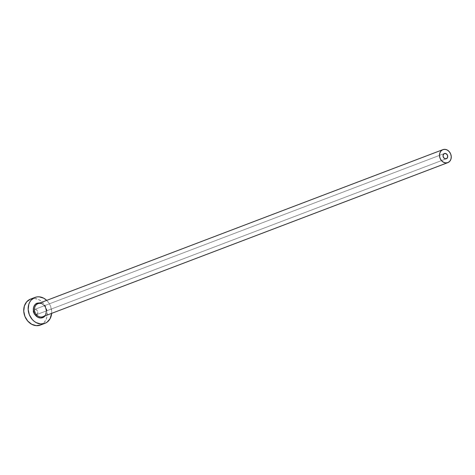 <?xml version="1.0" encoding="UTF-8"?>
<svg xmlns="http://www.w3.org/2000/svg" width="475" height="475" viewBox="0 0 475 475"><rect width="100%" height="100%" fill="white"/><g stroke="black" fill="none" stroke-linecap="round" stroke-linejoin="round"><path stroke-width="0.36" stroke-dasharray="2.38 1.78" d="M36.533 314.652L446.316 158.751L36.533 314.652L34.734 314.515L33.387 312.948L33.274 310.87L34.461 309.498A2.779 2.286 69.2 0 0 33.404 310.537A2.779 2.286 69.2 0 0 34.954 314.622A2.779 2.286 69.2 0 0 36.486 314.676A2.779 2.286 69.2 0 0 36.533 314.652A2.779 2.286 69.2 0 0 37.626 311.238A2.779 2.286 69.2 0 0 34.509 309.48A2.779 2.286 69.2 0 0 34.461 309.498L36.26 309.641L37.614 311.208L37.727 313.286L36.533 314.652M444.339 153.556L34.461 309.498L444.339 153.556M447.723 162.67L42.952 316.671A6.947 5.718 69.2 0 0 45.707 308.192A6.947 5.718 69.2 0 0 38.018 303.691M40.458 325.054L40.678 324.965A13.888 11.436 69.2 0 0 46.188 308.014A13.888 11.436 69.2 0 0 30.804 299.007M51.591 313.928L51.674 311.297L50.493 306.037L49.281 303.608L46.704 300.384A13.888 11.436 -110.8 0 1 51.644 313.363M40.149 302.878L43.231 304.356L45.843 307.954L46.455 312.372L44.87 316.13M40.678 324.965L44.329 322.317L46.639 318.108L47.251 312.983L46.069 307.717L43.284 303.121L39.312 299.885L34.758 298.502L30.317 299.191M37.02 303.181A7.778 6.401 -110.8 0 1 45.06 306.423A7.778 6.401 -110.8 0 1 45.089 315.863M42.833 316.718L42.946 316.671A6.947 5.718 69.2 0 0 45.695 308.162A6.947 5.718 69.2 0 0 37.964 303.709M446.363 158.733L36.486 314.676M42.946 316.671C48.438 315.079 46.58 301.857 37.893 303.733M444.386 153.538L34.509 309.48"/><path stroke-width="0.71" d="M446.411 158.715A2.779 2.286 -110.8 0 1 446.363 158.733A2.779 2.286 -110.8 0 1 443.252 156.976A2.779 2.286 -110.8 0 1 444.339 153.556L446.138 153.698L447.492 155.266L447.604 157.344L446.411 158.715L444.612 158.573L443.264 157.005L443.145 154.927L444.339 153.556A2.779 2.286 -110.8 0 1 444.386 153.538A2.779 2.286 -110.8 0 1 447.503 155.295A2.779 2.286 -110.8 0 1 446.411 158.715L446.411 158.715M38.018 303.691A6.947 5.718 69.2 0 0 37.893 303.733A6.947 5.718 69.2 0 0 37.774 303.78A6.947 5.718 69.2 0 0 35.049 312.33A6.947 5.718 69.2 0 0 42.833 316.718A6.947 5.718 69.2 0 0 42.952 316.671A0.831 0.475 -112.4 0 0 42.821 317.609A7.778 6.401 -110.8 0 1 34.004 312.835A7.778 6.401 -110.8 0 1 37.02 303.181A0.831 0.475 -112.4 0 0 37.774 303.78A6.947 5.718 69.2 0 0 35.031 312.295A6.947 5.718 69.2 0 0 42.768 316.742M37.774 303.78L442.783 149.69A6.947 5.718 -110.8 0 1 442.908 149.643A6.947 5.718 -110.8 0 1 450.692 154.031A6.947 5.718 -110.8 0 1 447.967 162.581A6.947 5.718 -110.8 0 1 447.848 162.628A6.947 5.718 -110.8 0 1 440.058 158.24A6.947 5.718 -110.8 0 1 442.783 149.69L37.774 303.78A0.831 0.475 67.6 0 1 37.02 303.181L40.149 302.878M30.317 299.191L34.74 297.51A13.888 11.436 -110.8 0 1 34.984 297.415A13.888 11.436 -110.8 0 1 46.704 300.384L43.736 298.199L39.182 296.822L36.902 296.905L30.317 299.191A13.888 11.436 69.2 0 0 24.872 316.291A13.888 11.436 69.2 0 0 40.44 325.06A13.888 11.436 69.2 0 0 40.678 324.965L36.242 325.654L31.688 324.271L27.716 321.035L24.926 316.439L23.75 311.173L24.362 306.048L26.665 301.839L30.317 299.191A13.888 11.436 69.2 0 1 30.56 299.096L34.984 297.415M51.644 313.363A13.888 11.436 -110.8 0 1 45.101 323.279A13.888 11.436 -110.8 0 1 44.864 323.374A13.888 11.436 -110.8 0 1 29.296 314.604A13.888 11.436 -110.8 0 1 34.74 297.51L31.089 300.158L29.741 302.1L28.785 304.362L28.173 309.492L29.349 314.753L32.14 319.354L34.01 321.177L36.112 322.59L40.66 323.968L45.101 323.279L47.067 322.181L50.101 318.689L51.644 313.363M447.723 162.67L42.952 316.671A0.831 0.475 67.6 0 0 42.821 317.609A7.778 6.401 -110.8 0 0 45.089 315.863L42.821 317.609L40.339 317.995L37.786 317.223L34.681 314.195L33.345 309.89L33.683 307.016L34.978 304.659L37.02 303.181M442.783 149.69L440.96 151.014L439.808 153.122L439.5 155.681L440.088 158.317L441.483 160.615L443.472 162.23L445.746 162.925L447.967 162.581L449.789 161.257L450.947 159.149L451.25 156.59L450.662 153.953L449.267 151.656L447.284 150.041L445.004 149.346L442.783 149.69M37.893 303.733L442.908 149.643M40.44 325.06L44.864 323.374M42.833 316.718L447.848 162.628"/></g></svg>

